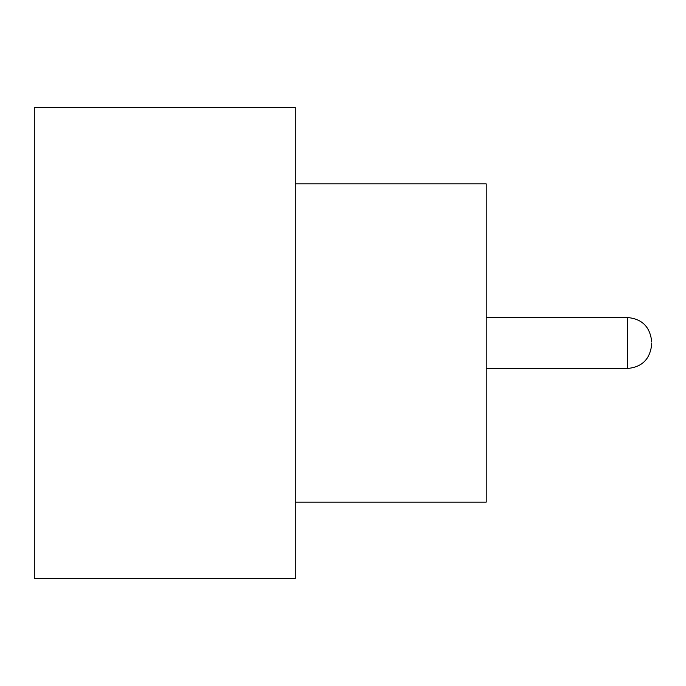 <?xml version="1.0" encoding="UTF-8"?>
<svg xmlns="http://www.w3.org/2000/svg" width="686" height="686" viewBox="0 0 686 686"><rect width="100%" height="100%" fill="white"/><g stroke="black" fill="none" stroke-linecap="round" stroke-linejoin="round"><path stroke-width="1.03" d="M651.7 343L651.7 344.269L651.7 343M295.263 183.874L486.211 183.874L486.211 502.126L295.263 502.126M295.263 343L295.263 578.504L34.3 578.504L34.3 107.496L295.263 107.496L295.263 343M486.211 368.459L627.51 368.459L627.51 317.541C642.07 318.836 650.131 326.905 651.7 341.731M627.51 368.459C642.07 367.164 650.131 359.095 651.7 344.269M627.51 317.541L486.211 317.541"/></g></svg>
